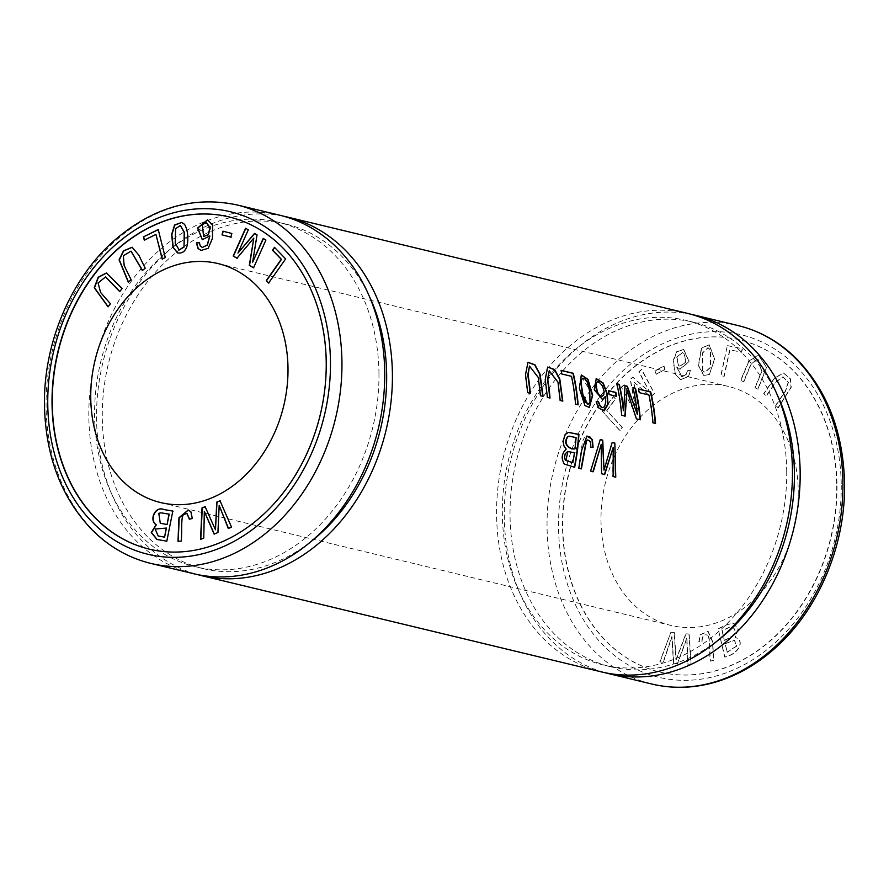 <?xml version="1.0" encoding="UTF-8"?>
<svg xmlns="http://www.w3.org/2000/svg" width="889" height="889" viewBox="0 0 889 889"><rect width="100%" height="100%" fill="white"/><g stroke="black" fill="none" stroke-linecap="round" stroke-linejoin="round"><path stroke-width="0.67" stroke-dasharray="4.45 3.33" d="M229.24 216.96A170.832 134.895 103.5 0 1 229.362 216.994A170.832 134.895 103.5 0 1 326.474 363.045A170.832 134.895 103.5 0 1 149.385 549.158A170.832 134.895 103.5 0 1 149.263 549.124M727.591 345.665L742.448 348.721L741.67 352.266L729.958 349.855L724.168 376.325L721.023 375.68L727.346 345.61L720.779 375.625L723.924 376.269L729.713 349.799L741.426 352.211L742.204 348.666L727.346 345.61M718.368 628.779L727.435 624.523L733.858 623.256L738.337 629.179L735.314 637.513L736.114 637.646L735.07 637.446L738.092 629.112L733.614 623.189L727.191 624.467L718.123 628.723L724.646 657.004C738.726 654.093 745.193 640.313 735.07 637.446L735.314 637.513C745.438 640.369 738.97 654.148 724.891 657.071L718.123 628.723M690.442 370.113L688.908 376.18L680.741 379.859L675.329 373.913L673.44 360.534L676.918 351.788L683.819 349.499L689.164 361.723L680.107 369.268L676.873 367.101L681.974 376.825L686.686 374.225L687.43 370.769L690.442 370.113L687.186 370.713L686.441 374.169L681.73 376.769L676.629 367.046L679.863 369.213L688.919 361.667L683.574 349.444L676.673 351.722L673.195 360.467L675.084 373.847L680.496 379.803L688.664 376.125L690.197 370.057M836.727 485.894A170.832 134.895 103.5 0 1 659.638 672.006A170.832 134.895 103.5 0 1 562.526 525.955A170.832 134.895 103.5 0 1 739.615 339.842A170.832 134.895 103.5 0 1 836.727 485.894M798.255 491.517A122.893 97.045 103.5 0 1 670.862 625.411A122.893 97.045 103.5 0 1 605.276 483.205A122.893 97.045 103.5 0 1 728.391 386.437A122.893 97.045 103.5 0 1 798.255 491.517M709.389 374.469L703.921 375.514L698.587 365.546L701.632 348.132L709.322 344.799L714.667 359.178L709.389 374.469L714.423 359.123L709.078 344.743L701.388 348.077L698.343 365.49L703.677 375.447L709.144 374.413M775.875 405.406L785.498 391.271L788.41 382.492L783.12 376.847L775.797 382.192L766.396 396.016L763.984 393.627L774.319 378.47L783.531 372.969L790.454 378.847L791.266 387.193L778.286 407.795L775.63 405.351L778.042 407.74L791.021 387.137L790.21 378.792L783.287 372.902L774.075 378.403L763.74 393.571L766.151 395.961L775.552 382.137L782.876 376.792L788.165 382.437L785.254 391.204L775.63 405.351M699.065 641.858L700.365 634.757L708.177 631.423L712.745 641.78L713.734 660.449L710.467 661.149C709.433 652.282 710.567 636.546 707.533 635.224L707.288 635.168C710.322 636.491 709.189 652.215 710.222 661.083L713.489 660.394L712.5 641.714L707.933 631.368L700.121 634.702L698.821 641.791L701.788 641.669C702.11 635.957 703.944 633.79 707.288 635.168L707.533 635.224C704.188 633.846 702.354 636.013 702.032 641.725L698.821 641.791M671.106 632.301L674.384 632.635L676.173 659.871L686.086 633.813L689.186 634.124L691.209 665.094L687.986 664.772L686.953 638.202L677.629 663.727L673.762 663.338L672.028 636.702L663.35 662.294L660.06 661.961L670.862 632.246L659.816 661.905L663.105 662.227L671.784 636.635L673.518 663.283L677.385 663.672L686.708 638.146L687.742 664.716L690.964 665.039L688.942 634.057L685.841 633.746L675.929 659.805L674.14 632.568L670.862 632.246M602.609 411.429L613.543 396.661L615.599 398.917L606.976 410.562L622.311 427.431L620 430.554L602.364 411.374L619.755 430.498L622.067 427.376L606.731 410.496L615.355 398.85L613.299 396.594L602.364 411.374M755.15 387.76L761.862 371.48L758.139 358.767L751.049 364.323L743.804 381.837L740.926 380.336L748.971 361.123L758.584 355.067L766.585 367.19L758.039 389.271L754.905 387.704L757.795 389.204L766.34 367.135L758.339 355L748.727 361.067L740.681 380.281L743.56 381.781L750.805 364.268L757.895 358.712L761.617 371.424L754.905 387.704M621.633 387.182L624.322 384.815L635.246 405.34L630.412 379.459L632.924 377.247L649.781 392.038L639.047 371.858L641.725 369.502L654.56 393.605L650.815 396.905L633.668 381.692L638.658 407.595L634.468 411.296L621.389 387.126L634.224 411.229L638.413 407.54L633.424 381.637L650.57 396.838L654.315 393.549L641.48 369.435L638.802 371.802L649.537 391.982L632.679 377.192L630.168 379.403L635.002 405.284L624.078 384.759L621.389 387.126M655.215 370.935L664.016 366.057L665.005 369.457L656.204 374.336L654.971 370.88L655.96 374.28L664.761 369.402L663.772 366.001L654.971 370.88M283.769 216.26A184.345 145.563 -76.5 0 0 96.534 417.963A184.345 145.563 -76.5 0 0 197.491 574.572M687.675 313.428A184.345 145.563 -76.5 0 0 496.573 514.275A184.345 145.563 -76.5 0 0 601.375 671.884M836.971 485.95A170.832 134.895 103.5 0 1 659.882 672.062A170.832 134.895 103.5 0 1 562.77 526.01A170.832 134.895 103.5 0 1 739.859 339.898A170.832 134.895 103.5 0 1 836.971 485.95M691.509 314.428A184.345 145.563 -76.5 0 0 504.274 516.131A184.345 145.563 -76.5 0 0 605.231 672.74M777.164 394.649A177.178 139.906 -76.5 0 0 693.687 322.251A177.178 139.906 -76.5 0 0 510.03 515.287A177.178 139.906 -76.5 0 0 610.743 666.772A177.178 139.906 -76.5 0 0 718.012 640.291M786.721 471.881A177.178 139.906 -76.5 0 0 685.997 320.396A177.178 139.906 -76.5 0 0 502.329 513.431A177.178 139.906 -76.5 0 0 603.053 664.916A177.178 139.906 -76.5 0 0 786.721 471.881M369.413 296.482A177.178 139.906 -76.5 0 0 285.947 224.084A177.178 139.906 -76.5 0 0 102.279 417.119A177.178 139.906 -76.5 0 0 203.003 568.604A177.178 139.906 -76.5 0 0 310.272 542.123M378.97 373.713A177.178 139.906 -76.5 0 0 278.257 222.228A177.178 139.906 -76.5 0 0 94.59 415.263A177.178 139.906 -76.5 0 0 195.313 566.749A177.178 139.906 -76.5 0 0 378.97 373.713M279.935 215.26A184.345 145.563 -76.5 0 0 88.833 416.108A184.345 145.563 -76.5 0 0 193.635 573.716M593.085 447.234L590.363 447.256L589.94 441.833L587.351 439.999M581.373 468.892L578.439 468.314L582.562 441.355L584.562 437.132L586.751 436.099M640.002 419.708A183.934 145.24 103.5 0 1 640.013 419.841L636.113 418.897L626.689 390.527M625.156 416.13L621.344 415.341A183.934 145.24 -76.5 0 0 616.477 383.815L616.855 383.904M623.378 410.762L625 385.859M637.102 414.507A183.934 145.24 -76.5 0 0 632.646 387.704M655.215 423.364A183.934 145.24 103.5 0 1 655.226 423.497L652.637 422.875A183.934 145.24 -76.5 0 0 648.603 395.027L638.969 392.705A183.934 145.24 -76.5 0 0 638.135 389.026M616.188 396.238A183.934 145.24 103.5 0 1 616.21 396.372L608.832 394.594A183.934 145.24 -76.5 0 0 608.154 390.716M549.68 397.961A183.934 145.24 103.5 0 1 549.691 398.094L547.091 397.461L544.924 379.536L547.346 367.09M562.804 401.117L559.881 400.55L557.67 382.259L548.88 370.869M615.766 477.171L612.777 476.582L612.943 447.356M604.709 474.504L601.253 473.804L600.897 444.456M593.23 471.748L590.285 471.17L600.231 439.655M603.653 470.192L611.876 442.466M590.007 402.406L588.996 388.96L582.528 378.236M589.018 407.462L584.662 405.617L579.05 388.471L581.028 375.014M587.996 404.039L589.674 402.45M577.794 404.728A183.934 145.24 103.5 0 1 577.806 404.862L575.227 404.239A183.934 145.24 -76.5 0 0 571.183 376.38L561.548 374.069A183.934 145.24 -76.5 0 0 560.715 370.38M601.931 396.25L603.809 393.449L603.164 388.415L600.675 383.659L597.564 381.803M603.809 410.974L598.197 407.829L595.852 401.595M603.009 407.684L604.609 406.117L605.32 403.639L605.02 396.472M602.131 399.539L593.863 389.638L596.297 378.558M529.955 393.216A183.934 145.24 103.5 0 1 529.966 393.338L527.366 392.716L525.199 374.791L527.955 362.256M543.079 396.372L540.156 395.794L537.945 377.514L529.155 366.112M574.65 448.923A183.934 145.24 -76.5 0 0 575.761 437.666L568.793 436.266M572.505 462.791A183.934 145.24 -76.5 0 0 574.138 452.801L567.882 451.501M574.35 467.203A183.934 145.24 103.5 0 1 574.327 467.325L563.637 463.725C560.815 458.102 561.548 453.257 565.849 449.189L563.448 445.356L563.104 440.244L564.815 434.677L568.293 432.387M678.374 365.412L676.707 357.056L682.319 352.533L683.963 353.433L685.675 362.123L679.918 366.19L678.374 365.412L680.163 366.257L685.919 362.179L684.208 353.489L682.563 352.589L676.951 357.111L678.618 365.468M702.521 370.546L702.366 352.989L707.9 347.732L710.367 349.933L710.378 367.268L704.744 372.435L702.521 370.546L704.988 372.502L710.622 367.324L710.611 349.999L708.144 347.788L702.61 353.055L702.766 370.602M727.258 652.259L736.703 646.125L734.647 640.269L725.291 643.703L727.258 652.259L725.046 643.647L734.403 640.213L736.459 646.07L727.013 652.193M724.524 640.369C735.259 635.713 737.881 631.234 732.369 626.923L730.38 626.989L722.279 630.645L724.279 640.302L722.035 630.579L730.136 626.934L732.169 626.867C737.637 631.168 735.014 635.657 724.279 640.302M263.2 238.452L266.167 240.086L253.576 267.745M254.065 238.119L237.23 258.288M245.786 228.373L248.542 229.884L238.174 253.143M254.687 233.518L257.277 234.94L252.909 262.166M206.626 222.806L202.548 224.561L203.714 236.474M199.403 242.753L200.447 245.964L202.414 247.509M210.104 235.996L202.392 239.708M207.67 219.827L212.827 225.106L212.727 238.363L208.426 248.364L201.181 250.487M158.253 229.684L165.532 257.599L162.365 258.999M156.175 234.452L144.496 240.108M220.083 500.94L231.796 527.221L228.473 528.377M217.916 532.544L214.249 533.989M219.427 505.519L218.161 532.6M203.748 538.123L200.792 539.29M204.57 511.375L203.992 538.178M205.159 506.819L215.705 529.833M222.95 231.184L232.062 233.54L231.129 237.23M160.809 512.809L159.064 513.375L160.387 523.277M169.199 514.142L161.053 512.875M172.822 511.097L167.054 541.257L157.053 539.467M166.421 528.055L155.442 529.066L158.286 536M180.467 225.517L175.811 228.817L175.455 242.908L179.222 249.976M181.734 222.461L184.734 224.339C187.723 229.329 188.69 236.096 187.657 244.642C186.012 251.243 182.612 253.987 177.456 252.876M105.691 276.957L98.279 283.091L100.835 292.525L110.669 303.816L108.158 306.727M122.082 288.547L119.815 291.503M106.591 272.99L122.326 288.603M274.468 247.353L285.869 258.955L268.7 282.935M192.302 518.498L189.579 519.176M188.301 510.075L191.124 511.864L192.546 518.554M183.745 514.353L183.99 514.409C180.978 516.62 182.389 531.978 181.512 541.123L178.245 541.312M187.079 513.598L183.99 514.409M131.094 251.165L123.538 255.932L124.393 265.544L131.361 279.824L128.427 281.98M145.185 268.211L142.484 270.423M132.25 247.275L138.984 255.076L145.429 268.267M841.25 485.327A176.155 139.095 103.5 0 1 630.501 666.217A176.155 139.095 103.5 0 1 627.878 366.401A176.155 139.095 103.5 0 1 841.25 485.327M738.137 325.585A184.345 145.563 -76.5 0 0 553.458 470.737A184.345 145.563 -76.5 0 0 651.837 684.03M150.863 563.415A184.345 145.563 103.5 0 1 46.072 405.806A184.345 145.563 103.5 0 1 237.163 204.97M160.609 502.563L670.862 625.411M218.138 263.589L728.391 386.437M693.687 322.251L685.997 320.396M610.743 666.772L603.053 664.916M285.947 224.084L278.257 222.228M203.003 568.604L195.313 566.749"/><path stroke-width="1.33" d="M131.116 279.768L124.149 265.489L123.327 255.81L130.972 251.131L142.34 270.556L145.185 268.211L138.74 255.01L132.128 247.242L123.449 250.854L119.07 259.821L128.272 282.113L131.116 279.768M192.302 518.498L190.879 511.797L188.179 510.042L178.945 517.765L178 541.323L181.267 541.068C182.145 531.922 180.734 516.553 183.745 514.353L186.957 513.564L189.346 519.232L192.302 518.498M285.625 258.899L274.468 247.353L272.456 250.198L281.257 259.299L266.255 280.613L268.622 283.046L285.625 258.899M110.425 303.76L100.59 292.459L98.068 282.958L105.569 276.923L119.726 291.625L122.082 288.547L106.469 272.956L98.201 277.19L94.256 287.747L108.069 306.849L110.425 303.76M178.011 253.054L177.211 252.809C182.367 253.921 185.768 251.176 187.412 244.586C188.446 236.041 187.479 229.262 184.49 224.284L181.612 222.428L174.566 225.006L171.621 234.463L173.011 247.375L177.889 253.032M231.818 233.485L222.95 231.184L222.028 234.874L230.884 237.163L231.818 233.485M220.028 500.807L216.76 502.085L215.46 529.777L205.103 506.686L202.025 507.897L200.547 539.39L203.748 538.123L204.326 511.319L214.071 534.056L217.916 532.544L219.183 505.463L228.284 528.455L231.551 527.166L220.028 500.807M158.22 229.518L143.451 236.907L144.285 240.208L155.931 234.385L162.165 259.099L165.287 257.543L158.22 229.518M196.38 242.897L198.014 248.509L201.058 250.454L208.182 248.309L212.482 238.296L212.582 225.05L207.548 219.794L197.58 228.029L202.27 239.674L209.86 235.941L207.115 245.053L202.292 247.475L200.203 245.909L199.403 242.686L196.38 242.897L199.647 242.741M149.263 549.124A170.832 134.895 103.5 0 1 52.273 403.106A170.832 134.895 103.5 0 1 229.24 216.96M90.745 397.483A122.893 97.045 103.5 0 1 218.138 263.589A122.893 97.045 103.5 0 1 288.003 368.668A122.893 97.045 103.5 0 1 160.609 502.563A122.893 97.045 103.5 0 1 90.745 397.483M265.922 240.019L263.2 238.452L252.665 262.111L257.032 234.874L254.487 233.407L237.93 253.087L248.298 229.818L245.575 228.251L233.196 256.032L236.985 258.232L253.821 238.052L249.298 265.355L253.543 267.811L265.922 240.019M172.822 511.086L163.698 509.486C155.142 505.752 148.841 520.087 156.064 524.743L151.274 532.555L156.931 539.445L166.81 541.201L172.822 511.086M197.491 574.572A184.345 145.563 -76.5 0 0 201.325 575.572A184.345 145.563 -76.5 0 0 386.004 430.42A184.345 145.563 -76.5 0 0 287.625 217.116A184.345 145.563 -76.5 0 0 283.769 216.26M201.325 575.572L601.375 671.884A184.345 145.563 -76.5 0 0 792.466 471.037A184.345 145.563 -76.5 0 0 687.675 313.428L287.625 217.116M578.928 434.399L568.438 432.365L565.215 434.51L563.437 440.177L563.437 443.489L564.082 446.189L566.182 449.134C561.659 453.623 561.07 458.613 564.404 464.102L574.661 467.27A184.345 145.563 -76.5 0 0 578.928 434.399L578.595 434.454A183.934 145.24 103.5 0 1 574.35 467.203M573.272 373.28L561.059 370.335A184.345 145.563 103.5 0 1 561.892 374.013L571.527 376.336A184.345 145.563 103.5 0 1 575.55 404.195L578.139 404.817A184.345 145.563 -76.5 0 0 573.272 373.28L572.938 373.324A183.934 145.24 103.5 0 1 577.794 404.728M584.984 405.573L589.34 407.418L592.707 395.338L588.018 379.381L581.373 374.969L579.384 388.393L584.984 405.573M586.284 440.399L586.618 440.355C589.729 439.544 591.085 441.822 590.696 447.211L593.085 447.234L592.374 439.577L586.94 436.066L581.695 450.245L578.783 468.27L581.373 468.892L586.618 440.355L587.507 439.966L586.284 440.399L581.039 468.936M635.479 388.249L632.979 387.648A184.345 145.563 103.5 0 1 637.424 414.452L627.323 386.293L625 385.726L623.711 410.707A184.345 145.563 -76.5 0 0 619.311 384.359L616.822 383.759A184.345 145.563 103.5 0 1 621.678 415.296L625.156 416.13L627.023 390.471L636.446 418.852L640.336 419.786A184.345 145.563 -76.5 0 0 635.479 388.249L635.135 388.304A183.934 145.24 103.5 0 1 640.002 419.708M650.692 391.916L638.469 388.971A184.345 145.563 103.5 0 1 639.302 392.66L648.937 394.972A184.345 145.563 103.5 0 1 652.971 422.831L655.549 423.453A184.345 145.563 -76.5 0 0 650.692 391.916L650.348 391.96A183.934 145.24 103.5 0 1 655.215 423.364M615.866 392.438L608.487 390.66A184.345 145.563 103.5 0 1 609.165 394.549L616.544 396.327A184.345 145.563 -76.5 0 0 615.866 392.438L615.532 392.494A183.934 145.24 103.5 0 1 616.188 396.238M550.013 398.039A184.345 145.563 -76.5 0 0 547.813 379.759L549.213 370.813L558.014 382.226L560.214 400.495L562.804 401.117L559.814 379.058L554.647 369.535L547.68 367.046L545.257 379.47L547.424 397.416L550.013 398.039M614.844 443.055L612.199 442.411L603.998 470.137L602.753 440.144L600.253 439.544L590.629 471.114L593.23 471.748L601.231 444.4L601.586 473.759L604.709 474.504L613.277 447.3L613.11 476.526L615.766 477.171L614.844 443.055L615.466 476.382M596.186 401.55L598.53 407.784L604.142 410.929L607.998 404.428L607.22 393.727L603.242 383.103L596.297 378.57L594.208 389.615L602.453 399.494L605.353 396.427L605.776 401.995L604.509 406.784L602.553 407.651L600.253 406.051L598.541 401.817L596.186 401.55M530.288 393.294A184.345 145.563 -76.5 0 0 528.088 375.002L529.488 366.068L538.289 377.481L540.49 395.749L543.079 396.372L540.09 374.313L534.922 364.79L527.955 362.29L525.532 374.714L527.699 392.671L530.288 393.294M326.23 362.99A170.832 134.895 103.5 0 1 149.141 549.102A170.832 134.895 103.5 0 1 52.029 403.05A170.832 134.895 103.5 0 1 229.118 216.938A170.832 134.895 103.5 0 1 326.23 362.99M605.231 672.74A184.345 145.563 -76.5 0 0 609.065 673.74A184.345 145.563 -76.5 0 0 800.167 472.892A184.345 145.563 -76.5 0 0 695.365 315.284A184.345 145.563 -76.5 0 0 691.509 314.428M718.012 640.291A177.178 139.906 -76.5 0 0 777.164 394.649M310.272 542.123A177.178 139.906 -76.5 0 0 369.413 296.482M150.863 563.415L193.635 573.716A184.345 145.563 -76.5 0 0 384.726 372.869A184.345 145.563 -76.5 0 0 279.935 215.26L237.163 204.97A184.345 145.563 103.5 0 1 335.542 418.263A184.345 145.563 103.5 0 1 150.863 563.415C128.449 557.914 108.725 546.591 91.678 529.444C61.23 497.407 45.495 455.901 44.45 404.917C43.528 343.721 70.253 279.857 113.014 241.63C151.563 207.793 192.946 195.569 237.163 204.97M586.751 436.099L590.018 436.999L592.041 439.622L592.752 447.289M633.012 387.793L635.135 388.304M627.023 390.471L624.834 416.185M616.855 383.904L618.977 384.415A183.934 145.24 103.5 0 1 623.378 410.762L623.711 410.707M625 385.859L626.989 386.337L637.424 414.452M638.502 389.115L650.348 391.96M608.509 390.804L615.532 392.494M549.213 370.813L547.48 379.803A183.934 145.24 103.5 0 1 549.68 397.961M547.613 367.057L554.414 369.691L559.437 378.936L562.393 400.172M612.177 442.533L614.51 443.1M613.277 447.3L604.376 474.559M601.231 444.4L592.885 471.792M600.231 439.655L602.42 440.188L603.998 470.137M582.862 378.181L584.862 378.914L587.218 382.059L589.774 391.36L590.007 402.406L588.351 404.095L585.306 402.161L583.284 396.883L581.306 384.448L581.328 380.114L582.862 378.181L580.984 380.17L582.195 393.127L587.607 404.073M581.25 374.991L587.685 379.436L592.374 395.361L589.34 407.373M561.092 370.48L572.938 373.324M597.564 381.803L596.219 382.67L595.619 384.915L596.497 390.671L598.519 394.583L601.931 396.25M596.286 383.148L597.73 381.77L598.897 381.959L602.431 385.77L604.176 391.716L603.687 394.949L602.109 396.227L599.319 395.049L597.286 391.882L595.952 383.203M596.208 401.639L598.208 401.861L600.442 406.706L603.009 407.684M605.353 396.427L602.675 399.394M596.152 378.603L602.942 383.203L606.831 393.471L607.72 403.906L604.376 410.829M529.488 366.068L527.755 375.058A183.934 145.24 103.5 0 1 529.955 393.216M527.888 362.312L534.689 364.946L539.712 374.18L542.668 395.427M574.983 448.867C570.838 449.634 562.381 444.656 567.893 436.721L569.449 436.188L576.094 437.621A184.345 145.563 103.5 0 1 574.983 448.867L574.65 448.923C570.382 449.701 562.037 444.6 567.56 436.766L568.838 436.255M572.838 462.736L565.893 460.48L567.915 451.501L574.472 452.745A184.345 145.563 103.5 0 1 572.838 462.736L565.315 460.235L564.571 457.646L565.126 453.946L567.571 451.534M568.293 432.387L578.595 434.454M253.787 267.867L249.542 265.411L253.821 238.052M237.23 258.288L233.429 256.099L245.82 228.306M237.93 253.087L254.732 233.463M252.665 262.111L263.444 238.508M203.714 236.474L208.337 234.874L210.249 227.906L206.626 222.806M202.303 224.506L206.504 222.772L210.004 227.851L208.093 234.818L203.592 236.441L202.303 224.506M201.181 250.487L198.258 248.564L196.625 242.964M209.86 235.941L207.359 245.108L202.292 247.475M202.392 239.708L197.836 228.084L207.67 219.827M143.451 236.907L158.464 229.584M162.409 259.155L155.931 234.385M144.529 240.263L143.696 236.963M216.76 502.085L220.272 500.863M219.183 505.463L228.529 528.511M204.326 511.319L214.316 534.111M200.792 539.445L202.27 507.952L205.348 506.741M215.46 529.777L217.005 502.152M231.129 237.23L222.272 234.929L223.195 231.251M166.176 527.988L164.598 537.156L166.421 528.055L155.175 529.033L158.153 535.967L164.354 537.1M168.954 514.086L167.132 524.499L169.199 514.142L160.809 512.809L158.82 513.32L160.264 523.243L166.888 524.443M156.064 524.743L156.308 524.799C149.085 520.143 155.386 505.808 163.943 509.553L173.066 511.142M157.053 539.467L151.519 532.567L156.308 524.799M160.387 523.277L167.132 524.499M158.286 536L164.598 537.156M183.756 247.02L179.1 249.942L175.233 243.041L175.566 228.751L180.345 225.484L184.201 232.396L184.001 247.075L184.445 232.451L180.467 225.517M177.456 252.876L173.266 247.475L171.866 234.64L174.744 225.15L181.734 222.461M179.222 249.976L184.001 247.075M108.158 306.727L94.501 287.792L98.39 277.324L106.591 272.99M119.815 291.503L105.691 276.957M268.867 283.113L266.5 280.668L281.502 259.366L272.701 250.265L274.712 247.409M189.579 519.176L187.079 513.598M178.245 541.312L179.178 517.898L188.301 510.075M128.427 281.98L119.315 259.888L123.615 250.987L132.25 247.275M142.484 270.423L131.094 251.165M47.75 403.673A176.155 139.095 -76.5 0 0 261.122 522.599A176.155 139.095 -76.5 0 0 258.499 222.783A176.155 139.095 -76.5 0 0 47.75 403.673M609.065 673.74L651.837 684.03A184.345 145.563 -76.5 0 0 842.928 483.194A184.345 145.563 -76.5 0 0 738.137 325.585L695.365 315.284M738.137 325.585C760.551 331.086 780.275 342.409 797.322 359.556C827.77 391.593 843.505 433.099 844.55 484.083C845.472 545.279 818.747 609.143 775.986 647.37C758.306 663.361 739.026 674.673 718.145 681.307C695.765 688.286 673.662 689.186 651.837 684.03"/></g></svg>
